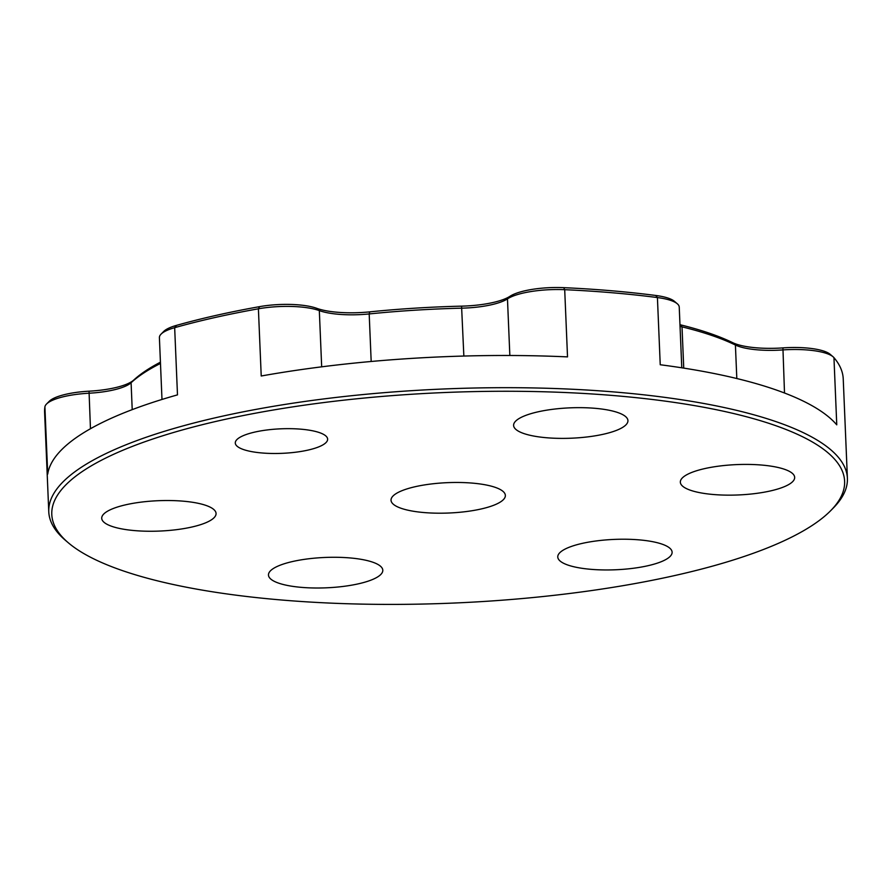 <?xml version="1.0" encoding="UTF-8"?>
<svg xmlns="http://www.w3.org/2000/svg" width="892" height="892" viewBox="0 0 892 892"><rect width="100%" height="100%" fill="white"/><g stroke="black" fill="none" stroke-linecap="round" stroke-linejoin="round"><path stroke-width="1.34" d="M161.073 334.121L163.749 331.411A44.009 11.685 -2.4 0 1 176.516 325.368A396.762 105.367 -2.4 0 1 259.639 306.636A44.009 11.685 -2.4 0 1 316.783 308.331A49.829 13.235 177.6 0 0 369.745 311.865A324.097 86.067 -2.4 0 1 461.565 306.146A49.829 13.235 177.6 0 0 510.023 296.267A44.009 11.685 -2.4 0 1 563.711 287.659A396.762 105.367 -2.4 0 1 655.743 295.464A44.009 11.685 -2.4 0 1 674.374 301.284L677.273 303.748A46.919 12.455 177.6 0 0 657.415 297.56A399.672 106.137 177.6 0 0 564.703 289.688A46.919 12.455 177.6 0 0 507.47 298.865A46.919 12.455 -2.4 0 1 461.844 308.164A326.996 86.836 177.6 0 0 369.188 313.939A46.919 12.455 -2.4 0 1 319.325 310.606A46.919 12.455 177.6 0 0 258.401 308.799A399.672 106.137 177.6 0 0 174.665 327.676A46.919 12.455 177.6 0 0 161.073 334.121A46.919 12.455 177.6 0 0 159.4 337.622L161.987 399.449M123.609 571.014A396.762 105.367 177.6 0 0 515.977 599.089A396.762 105.367 177.6 0 0 830.497 510.86A396.762 105.367 177.6 0 0 772.795 424.648A396.762 105.367 177.6 0 0 275.461 409.651A396.762 105.367 177.6 0 0 68.338 542.804A396.762 105.367 177.6 0 0 123.609 571.014M68.338 542.804L65.439 540.329A399.672 106.137 -2.4 0 1 48.77 511.774A399.672 106.137 -2.4 0 1 325.758 398.679A399.672 106.137 -2.4 0 1 775.059 421.314A399.672 106.137 -2.4 0 1 847.4 478.302A399.672 106.137 -2.4 0 1 833.173 508.15L830.497 510.86M243.65 449.601A46.217 12.276 -2.4 0 1 235.287 443.012A46.217 12.276 -2.4 0 1 267.31 429.933A46.217 12.276 -2.4 0 1 319.269 432.553A46.217 12.276 -2.4 0 1 327.632 439.143A46.217 12.276 -2.4 0 1 295.609 452.222A46.217 12.276 -2.4 0 1 243.65 449.601M784.324 469.225A57.222 15.197 177.6 0 0 720 465.981A57.222 15.197 177.6 0 0 680.34 482.171A57.222 15.197 177.6 0 0 690.698 490.332A57.222 15.197 177.6 0 0 755.022 493.577A57.222 15.197 177.6 0 0 794.672 477.387A57.222 15.197 177.6 0 0 784.324 469.225M617.576 412.472A57.222 15.197 177.6 0 0 553.252 409.227A57.222 15.197 177.6 0 0 513.602 425.417A57.222 15.197 177.6 0 0 523.961 433.579A57.222 15.197 177.6 0 0 588.285 436.812A57.222 15.197 177.6 0 0 627.935 420.623A57.222 15.197 177.6 0 0 617.576 412.472M205.706 505.329A57.222 15.197 177.6 0 0 141.382 502.096A57.222 15.197 177.6 0 0 101.721 518.285A57.222 15.197 177.6 0 0 112.08 526.436A57.222 15.197 177.6 0 0 176.404 529.681A57.222 15.197 177.6 0 0 216.065 513.491A57.222 15.197 177.6 0 0 205.706 505.329M372.443 562.083A57.222 15.197 177.6 0 0 308.119 558.849A57.222 15.197 177.6 0 0 268.47 575.039A57.222 15.197 177.6 0 0 278.817 583.201A57.222 15.197 177.6 0 0 343.141 586.434A57.222 15.197 177.6 0 0 382.802 570.244A57.222 15.197 177.6 0 0 372.443 562.083M661.752 544.031A57.222 15.197 177.6 0 0 597.428 540.797A57.222 15.197 177.6 0 0 557.768 556.987A57.222 15.197 177.6 0 0 568.126 565.138A57.222 15.197 177.6 0 0 632.45 568.382A57.222 15.197 177.6 0 0 672.111 552.193A57.222 15.197 177.6 0 0 661.752 544.031M847.4 478.302L843.23 378.899A399.672 106.137 177.6 0 0 833.953 357.647L836.763 424.837A399.672 106.137 177.6 0 0 773.71 389.113A399.672 106.137 177.6 0 0 660.236 364.75L657.415 297.56L655.743 295.464M495.015 487.277A57.222 15.197 177.6 0 0 430.691 484.044A57.222 15.197 177.6 0 0 391.03 500.234A57.222 15.197 177.6 0 0 401.389 508.384A57.222 15.197 177.6 0 0 465.713 511.629A57.222 15.197 177.6 0 0 505.363 495.439A57.222 15.197 177.6 0 0 495.015 487.277M160.482 363.445A326.996 86.836 177.6 0 0 131.091 382.735A46.919 12.455 -2.4 0 1 88.977 393.227A46.919 12.455 177.6 0 0 46.54 404.02A46.919 12.455 177.6 0 0 44.901 406.886A399.672 106.137 177.6 0 0 44.6 412.372L48.77 511.774M833.953 357.647A46.919 12.455 177.6 0 0 833.083 356.789A46.919 12.455 177.6 0 0 782.697 349.932A46.919 12.455 -2.4 0 1 735.409 345.026A326.996 86.836 177.6 0 0 682.012 326.851A46.919 12.455 -2.4 0 1 680.038 326.327M679.972 324.71A324.097 86.067 -2.4 0 1 732.711 342.673A49.829 13.235 177.6 0 0 782.92 347.891A44.009 11.685 -2.4 0 1 830.184 354.314L833.083 356.789M46.54 404.02L49.216 401.322A44.009 11.685 -2.4 0 1 89.033 391.187A49.829 13.235 177.6 0 0 133.755 380.048A324.097 86.067 -2.4 0 1 160.426 362.185M563.711 287.659L564.703 289.688L567.524 356.889A399.672 106.137 177.6 0 0 261.222 376L258.401 308.799L259.639 306.636M176.516 325.368L174.665 327.676L177.486 394.877A399.672 106.137 177.6 0 0 47.722 474.076L44.901 406.886M681.778 367.805L679.236 307.104A46.919 12.455 177.6 0 0 677.273 303.748M133.755 380.048L131.091 382.735L132.217 409.629M463.851 356.042L461.565 306.146M369.745 311.865L369.188 313.939L371.183 361.472M736.814 378.531L735.409 345.026L732.711 342.673M679.972 324.844L682.012 326.851L683.74 368.117M782.92 347.891L784.503 393.015M510.023 296.267L507.47 298.865L509.845 355.484M321.678 366.824L319.325 310.606L316.783 308.331M90.46 428.729L89.033 391.187"/></g></svg>
